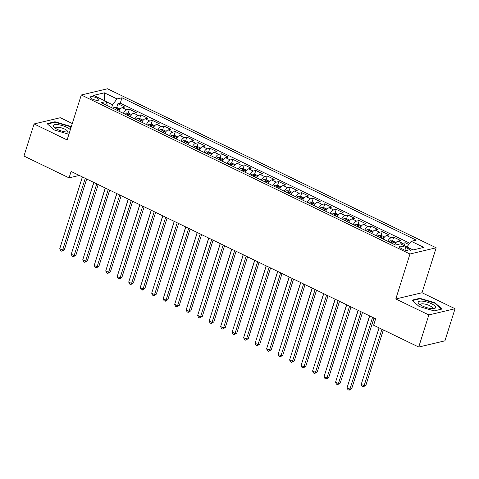 <?xml version="1.0" encoding="UTF-8"?>
<svg xmlns="http://www.w3.org/2000/svg" width="479" height="479" viewBox="0 0 479 479"><rect width="100%" height="100%" fill="white"/><g stroke="black" fill="none" stroke-linecap="round" stroke-linejoin="round"><path stroke-width="0.72" d="M92.249 99.015A4.509 1.335 17.5 0 0 98.818 99.836A4.509 1.335 17.5 0 0 96.782 97.944A4.509 1.335 17.5 0 0 90.214 97.123A4.509 1.335 17.5 0 0 92.249 99.015M72.281 123.534L60.282 117.726L34.075 123.947L23.95 156.052L69.06 177.877L79.322 175.44M436.177 247.793L107.494 88.771L81.286 94.992L409.97 254.014L436.177 247.793L422.011 292.741L395.798 298.962L428.843 314.942L455.05 308.727L422.011 292.741M455.05 308.727L444.925 340.826L418.718 347.047L428.843 314.942M408.785 244.458L405.21 242.727L404.276 245.691M394.588 244.577A5.64 2.389 -64.2 0 1 398.025 241.117L400.612 240.506L393.72 237.171L392.517 240.973M383.092 239.021A5.64 2.389 115.8 0 1 386.535 235.56L389.122 234.944L382.224 231.608L381.027 235.417M371.602 233.459A5.64 2.389 115.8 0 1 375.045 229.998L377.626 229.387L370.734 226.046L369.531 229.854M360.112 227.896A5.64 2.389 115.8 0 1 363.549 224.435L366.136 223.825L359.238 220.49L358.041 224.292M348.616 222.34A5.64 2.389 115.8 0 1 352.059 218.879L354.64 218.262L347.748 214.927L346.545 218.735M337.126 216.777A5.64 2.389 115.8 0 1 340.563 213.317L343.15 212.706L336.252 209.365L335.055 213.173M325.63 211.215A5.64 2.389 115.8 0 1 329.073 207.76L331.66 207.144L324.762 203.809L323.565 207.611M314.14 205.659A5.64 2.389 115.8 0 1 317.577 202.198L320.164 201.581L313.272 198.246L312.069 202.054M302.644 200.096A5.64 2.389 115.8 0 1 306.087 196.635L308.674 196.025L301.776 192.69L300.578 196.492M291.154 194.534A5.64 2.389 115.8 0 1 294.597 191.079L297.178 190.462L290.286 187.127L289.082 190.929M279.664 188.977A5.64 2.389 115.8 0 1 283.101 185.517L285.688 184.9L278.79 181.565L277.592 185.373M268.168 183.415A5.64 2.389 115.8 0 1 271.611 179.954L274.192 179.344L267.3 176.009L266.096 179.811M256.678 177.853A5.64 2.389 115.8 0 1 260.115 174.398L262.702 173.781L255.804 170.446L254.606 174.248M245.182 172.296A5.64 2.389 115.8 0 1 248.625 168.836L251.212 168.219L244.314 164.884L243.116 168.692M233.692 166.734A5.64 2.389 115.8 0 1 237.129 163.273L239.716 162.662L232.824 159.327L231.62 163.129M222.196 161.172A5.64 2.389 115.8 0 1 225.639 157.717L228.226 157.1L221.328 153.765L220.13 157.567M210.706 155.615A5.64 2.389 115.8 0 1 214.149 152.154L216.73 151.544L209.838 148.203L208.634 152.011M199.216 150.053A5.64 2.389 115.8 0 1 202.653 146.592L205.24 145.981L198.342 142.646L197.144 146.448M187.72 144.496A5.64 2.389 115.8 0 1 191.163 141.036L193.75 140.419L186.852 137.084L185.654 140.886M176.23 138.934A5.64 2.389 115.8 0 1 179.667 135.473L182.254 134.862L175.356 131.521L174.158 135.329M164.734 133.372A5.64 2.389 115.8 0 1 168.177 129.911L170.763 129.3L163.866 125.965L162.668 129.767M153.244 127.815A5.64 2.389 115.8 0 1 156.681 124.354L159.268 123.738L152.376 120.403L151.172 124.211M141.748 122.253A5.64 2.389 115.8 0 1 145.191 118.792L147.777 118.181L140.88 114.84L139.682 118.648M130.258 116.69A5.64 2.389 115.8 0 1 133.701 113.23L136.281 112.619L129.39 109.284L128.186 113.086M418.718 347.047L373.614 325.223L375.638 318.804L71.084 171.458L69.06 177.877M408.276 248.697L405.749 247.475A4.371 1.293 17.5 0 0 399.384 246.685A4.371 1.293 17.5 0 0 401.354 248.517L403.881 249.739A4.371 1.293 17.5 0 0 410.246 250.535A4.371 1.293 17.5 0 0 408.276 248.697L407.581 250.906M107.362 105.614L106.242 101.5L101.285 102.674L395.492 245.02L400.456 243.841L413.096 249.96L423.861 247.404L411.221 241.284L416.179 240.111L121.971 97.764L117.014 98.943L112.559 104.751L106.308 101.728M106.242 101.5L93.603 95.381L104.368 92.824L117.014 98.943M401.18 244.194A5.64 2.389 -64.2 0 1 402.623 243.344L405.21 242.727M409.743 243.212L120.271 103.159L117.894 103.721L116.696 107.53M118.768 111.134A5.64 2.389 115.8 0 1 122.205 107.673L124.791 107.057L117.894 103.721M123.36 113.355A5.64 2.389 -64.2 0 1 126.803 109.895L129.39 109.284M134.856 118.918A5.64 2.389 -64.2 0 1 138.293 115.457L140.88 114.84M146.346 124.474A5.64 2.389 -64.2 0 1 149.789 121.019L152.376 120.403M157.842 130.037A5.64 2.389 -64.2 0 1 161.279 126.576L163.866 125.965M169.332 135.599A5.64 2.389 -64.2 0 1 172.775 132.138L175.356 131.521M180.828 141.155A5.64 2.389 -64.2 0 1 184.265 137.701L186.852 137.084M192.319 146.718A5.64 2.389 -64.2 0 1 195.755 143.257L198.342 142.646M203.809 152.28A5.64 2.389 -64.2 0 1 207.251 148.819L209.838 148.203M215.305 157.836A5.64 2.389 -64.2 0 1 218.741 154.376L221.328 153.765M226.795 163.399A5.64 2.389 -64.2 0 1 230.237 159.938L232.824 159.327M238.291 168.961A5.64 2.389 -64.2 0 1 241.727 165.5L244.314 164.884M249.781 174.518A5.64 2.389 -64.2 0 1 253.223 171.057L255.804 170.446M261.277 180.08A5.64 2.389 -64.2 0 1 264.713 176.619L267.3 176.009M272.767 185.642A5.64 2.389 -64.2 0 1 276.203 182.182L278.79 181.565M284.257 191.199A5.64 2.389 -64.2 0 1 287.699 187.738L290.286 187.127M295.753 196.761A5.64 2.389 -64.2 0 1 299.189 193.3L301.776 192.69M307.243 202.324A5.64 2.389 -64.2 0 1 310.685 198.863L313.272 198.246M318.739 207.88A5.64 2.389 -64.2 0 1 322.175 204.419L324.762 203.809M330.229 213.442A5.64 2.389 -64.2 0 1 333.671 209.982L336.252 209.365M341.719 218.999A5.64 2.389 -64.2 0 1 345.161 215.544L347.748 214.927M353.215 224.561A5.64 2.389 -64.2 0 1 356.651 221.1L359.238 220.49M364.705 230.124A5.64 2.389 -64.2 0 1 368.147 226.663L370.734 226.046M376.201 235.68A5.64 2.389 -64.2 0 1 379.637 232.225L382.224 231.608M387.691 241.242A5.64 2.389 -64.2 0 1 391.133 237.782L393.72 237.171M34.075 123.947L67.114 139.934L81.286 94.992M395.798 298.962L409.97 254.014M111.637 107.679L112.559 104.751M406.881 246.948L411.221 241.284M120.271 103.159L121.971 97.764M104.368 92.824L104.512 100.656M434.896 302.734L419.861 298.303L411.97 300.177L419.113 306.482L434.148 310.907L442.045 309.033L434.896 302.734L434.752 303.207M71.132 127.186L70.012 126.193L54.971 121.768L47.08 123.636L54.223 129.941L68.904 134.264M419.694 298.83L419.861 298.303M54.81 122.289L54.971 121.768M69.862 126.666L70.012 126.193M372.572 317.326L349.945 389.104L347.071 387.715L369.704 315.93M373.997 318.008L351.712 388.685L349.945 389.104L349.083 390.229L347.934 389.672L347.071 387.715M351.712 388.685L349.083 390.229M379.051 327.858L361.238 384.35L364.112 385.745L365.878 385.32L383.344 329.935M365.878 385.32L363.25 386.87L364.112 385.745L381.925 329.247M363.25 386.87L362.1 386.314L361.238 384.35M422.322 305.955A9.161 2.706 17.5 0 0 433.866 308.572A9.161 2.706 17.5 0 0 431.531 303.77A9.161 2.706 17.5 0 0 420.969 301.087A9.161 2.706 17.5 0 0 419.113 303.92A9.161 2.706 17.5 0 0 422.322 305.955M432.142 308.626A6.275 1.856 17.5 0 0 432.429 308.272A6.275 1.856 17.5 0 0 429.597 305.638A6.275 1.856 17.5 0 0 420.466 304.5A6.275 1.856 17.5 0 0 420.496 304.955M412.401 300.561L420.005 298.758L434.573 303.051L441.494 309.153L434.13 310.901M70.323 129.755A9.161 2.706 17.5 0 0 57.869 124.648A9.161 2.706 17.5 0 0 54.223 127.384A9.161 2.706 17.5 0 0 66.204 132A9.161 2.706 17.5 0 0 68.976 132.036A9.161 2.706 17.5 0 0 69.647 131.905M67.252 132.084A6.275 1.856 17.5 0 0 67.539 131.731A6.275 1.856 17.5 0 0 64.869 129.174A6.275 1.856 17.5 0 0 58.701 127.324A6.275 1.856 17.5 0 0 55.576 127.959A6.275 1.856 17.5 0 0 55.606 128.414M47.517 124.019L55.115 122.217L69.683 126.51L70.982 127.659M361.082 311.763L338.449 383.541L335.575 382.152L358.208 310.374M362.501 312.452L340.222 383.122L338.449 383.541L337.593 384.673L336.444 384.116L335.575 382.152M340.222 383.122L337.593 384.673M349.592 306.201L326.959 377.985L324.085 376.596L346.718 304.812M351.011 306.889L328.726 377.566L326.959 377.985L326.103 379.111L324.954 378.554L324.085 376.596M328.726 377.566L326.103 379.111M338.096 300.644L315.463 372.423L312.589 371.033L335.222 299.255M339.521 301.333L317.236 372.003L315.463 372.423L314.607 373.548L313.458 372.991L312.589 371.033M317.236 372.003L314.607 373.548M326.606 295.082L303.973 366.86L301.099 365.471L323.732 293.693M328.025 295.771L305.746 366.441L303.973 366.86L303.117 367.992L301.968 367.435L301.099 365.471M305.746 366.441L303.117 367.992M396.013 242.542L392.828 241.003L390.259 240.781A3.736 1.581 115.8 0 0 388.87 241.811M392.433 243.536A3.736 1.581 -64.2 0 1 393.241 242.787C393.391 242.224 392.936 242.003 391.864 242.123A3.736 1.581 115.8 0 0 391.056 242.871M369.578 315.877L349.862 378.847M384.517 236.979L381.332 235.44L378.769 235.219A3.736 1.581 115.8 0 0 377.38 236.255M380.943 237.979A3.736 1.581 -64.2 0 1 381.745 237.231C381.901 236.668 381.44 236.446 380.368 236.56A3.736 1.581 115.8 0 0 379.566 237.309M358.088 310.314L338.372 373.291M373.027 231.423L369.842 229.878L367.273 229.663A3.736 1.581 115.8 0 0 365.884 230.692M369.447 232.417A3.736 1.581 -64.2 0 1 370.255 231.668C370.411 231.106 369.95 230.884 368.878 231.004A3.736 1.581 115.8 0 0 368.07 231.752M346.598 304.752L326.882 367.728M361.531 225.86L358.346 224.322L355.783 224.1A3.736 1.581 115.8 0 0 354.394 225.13M357.957 226.854A3.736 1.581 -64.2 0 1 358.765 226.106C358.915 225.549 358.454 225.322 357.382 225.441A3.736 1.581 115.8 0 0 356.58 226.19M335.102 299.195L315.386 362.172M315.11 289.52L292.477 361.304L289.609 359.915L312.236 288.13M316.535 290.208L294.25 360.885L292.477 361.304L291.621 362.429L290.472 361.873L289.609 359.915M294.25 360.885L291.621 362.429M350.041 220.298L346.856 218.759L344.287 218.538A3.736 1.581 115.8 0 0 342.904 219.574M346.467 221.298A3.736 1.581 -64.2 0 1 347.269 220.55C347.425 219.987 346.964 219.765 345.892 219.879A3.736 1.581 115.8 0 0 345.084 220.627M323.612 293.633L303.896 356.61M303.62 283.963L280.987 355.741L278.113 354.352L300.746 282.574M305.039 284.652L282.76 355.322L280.987 355.741L280.131 356.867L278.982 356.31L278.113 354.352M282.76 355.322L280.131 356.867M338.545 214.742L335.36 213.197L332.797 212.981A3.736 1.581 115.8 0 0 331.408 214.011M334.971 215.736A3.736 1.581 -64.2 0 1 335.779 214.987C335.929 214.424 335.474 214.203 334.396 214.323A3.736 1.581 115.8 0 0 333.594 215.071M312.116 288.071L292.4 351.047M292.124 278.401L269.497 350.185L266.623 348.79L289.256 277.012M293.549 279.089L271.264 349.76L269.497 350.185L268.635 351.311L267.486 350.754L266.623 348.79M271.264 349.76L268.635 351.311M327.055 209.179L323.87 207.641L321.301 207.419A3.736 1.581 115.8 0 0 319.918 208.455M323.481 210.173A3.736 1.581 -64.2 0 1 324.283 209.425C324.439 208.868 323.978 208.64 322.906 208.76A3.736 1.581 115.8 0 0 322.098 209.509M300.626 282.514L280.91 345.491M280.634 272.838L258.001 344.623L255.127 343.233L277.76 271.449M282.053 273.527L259.774 344.203L258.001 344.623L257.145 345.748L255.996 345.191L255.127 343.233M259.774 344.203L257.145 345.748M315.565 203.617L312.38 202.078L309.811 201.857A3.736 1.581 115.8 0 0 308.422 202.892M311.985 204.617A3.736 1.581 -64.2 0 1 312.793 203.868C312.943 203.306 312.488 203.084 311.416 203.198A3.736 1.581 115.8 0 0 310.608 203.946M289.13 276.952L269.414 339.928M269.144 267.282L246.511 339.06L243.637 337.671L266.27 265.893M270.563 267.971L248.278 338.641L246.511 339.06L245.655 340.186L244.506 339.629L243.637 337.671M248.278 338.641L245.655 340.186M304.069 198.061L300.884 196.516L298.321 196.3A3.736 1.581 115.8 0 0 296.932 197.33M300.495 199.054A3.736 1.581 -64.2 0 1 301.303 198.306C301.453 197.743 300.992 197.522 299.92 197.641A3.736 1.581 115.8 0 0 299.118 198.39M277.64 271.395L257.924 334.366M257.648 261.72L235.015 333.504L232.141 332.109L254.774 260.331M259.073 262.408L236.788 333.079L235.015 333.504L234.159 334.629L233.01 334.073L232.141 332.109M236.788 333.079L234.159 334.629M292.579 192.498L289.394 190.959L286.825 190.738A3.736 1.581 115.8 0 0 285.436 191.774M288.999 193.492A3.736 1.581 -64.2 0 1 289.807 192.744C289.963 192.187 289.502 191.959 288.43 192.079A3.736 1.581 115.8 0 0 287.622 192.827M266.15 265.833L246.434 328.81M246.158 256.157L223.525 327.941L220.651 326.552L243.284 254.768M247.577 256.846L225.298 327.522L223.525 327.941L222.669 329.067L221.52 328.51L220.651 326.552M225.298 327.522L222.669 329.067M281.083 186.942L277.898 185.397L275.335 185.175A3.736 1.581 115.8 0 0 273.946 186.211M277.509 187.936A3.736 1.581 -64.2 0 1 278.317 187.187C278.467 186.624 278.006 186.403 276.934 186.517A3.736 1.581 115.8 0 0 276.132 187.265M254.654 260.271L234.938 323.247M234.662 250.601L212.029 322.379L209.161 320.99L231.794 249.212M236.087 251.289L213.802 321.96L212.029 322.379L211.173 323.505L210.024 322.954L209.161 320.99M213.802 321.96L211.173 323.505M269.593 181.379L266.408 179.835L263.839 179.619A3.736 1.581 115.8 0 0 262.456 180.649M266.019 182.373A3.736 1.581 -64.2 0 1 266.821 181.625C266.977 181.062 266.516 180.84 265.444 180.96A3.736 1.581 115.8 0 0 264.636 181.709M243.164 254.714L223.448 317.685M223.172 245.038L200.539 316.823L197.665 315.427L220.298 243.649M224.591 245.727L202.312 316.397L200.539 316.823L199.683 317.948L198.534 317.391L197.665 315.427M202.312 316.397L199.683 317.948M258.097 175.817L254.912 174.278L252.349 174.057A3.736 1.581 115.8 0 0 250.96 175.092M254.523 176.811A3.736 1.581 -64.2 0 1 255.331 176.068C255.481 175.506 255.026 175.284 253.948 175.398A3.736 1.581 115.8 0 0 253.146 176.146M231.668 249.152L211.952 312.128M211.682 239.482L189.049 311.26L186.175 309.871L208.808 238.087M213.101 240.165L190.816 310.841L189.049 311.26L188.187 312.386L187.038 311.829L186.175 309.871M190.816 310.841L188.187 312.386M246.607 170.261L243.422 168.716L240.853 168.5A3.736 1.581 115.8 0 0 239.47 169.53M243.033 171.254A3.736 1.581 -64.2 0 1 243.835 170.506C243.991 169.943 243.53 169.722 242.458 169.835A3.736 1.581 115.8 0 0 241.65 170.584M220.178 243.589L200.462 306.566M200.186 233.92L177.553 305.698L174.679 304.309L197.312 232.531M201.605 234.608L179.326 305.279L177.553 305.698L176.697 306.823L175.548 306.273L174.679 304.309M179.326 305.279L176.697 306.823M235.117 164.698L231.932 163.153L229.363 162.938A3.736 1.581 115.8 0 0 227.974 163.968M231.537 165.692A3.736 1.581 -64.2 0 1 232.345 164.944C232.501 164.381 232.04 164.159 230.968 164.279A3.736 1.581 115.8 0 0 230.159 165.027M208.682 238.033L188.966 301.004M188.696 228.357L166.063 300.141L163.189 298.752L185.822 226.968M190.115 229.046L167.83 299.716L166.063 300.141L165.207 301.267L164.058 300.71L163.189 298.752M167.83 299.716L165.207 301.267M223.621 159.136L220.436 157.597L217.873 157.375A3.736 1.581 115.8 0 0 216.484 158.411M220.047 160.136A3.736 1.581 -64.2 0 1 220.855 159.387C221.005 158.824 220.544 158.603 219.472 158.717A3.736 1.581 115.8 0 0 218.669 159.465M197.192 232.471L177.475 295.447M177.2 222.801L154.567 294.579L151.693 293.19L174.326 221.406M178.625 223.483L156.34 294.16L154.567 294.579L153.711 295.705L152.561 295.148L151.693 293.19M156.34 294.16L153.711 295.705M212.131 153.579L208.946 152.035L206.377 151.819A3.736 1.581 115.8 0 0 204.988 152.849M208.551 154.573A3.736 1.581 -64.2 0 1 209.359 153.825C209.515 153.262 209.054 153.041 207.982 153.154A3.736 1.581 115.8 0 0 207.173 153.903M185.702 226.908L165.985 289.885M165.71 217.238L143.077 289.017L140.203 287.628L162.836 215.849M167.129 217.927L144.85 288.598L143.077 289.017L142.221 290.142L141.071 289.591L140.203 287.628M144.85 288.598L142.221 290.142M200.635 148.017L197.45 146.478L194.887 146.257A3.736 1.581 115.8 0 0 193.498 147.287M197.061 149.011A3.736 1.581 -64.2 0 1 197.869 148.262C198.019 147.7 197.558 147.478 196.486 147.598A3.736 1.581 115.8 0 0 195.683 148.346M174.206 221.352L154.489 284.322M154.214 211.676L131.581 283.46L128.713 282.071L151.346 210.287M155.639 212.365L133.354 283.041L131.581 283.46L130.725 284.586L129.575 284.029L128.713 282.071M133.354 283.041L130.725 284.586M189.145 142.455L185.96 140.916L183.391 140.694A3.736 1.581 115.8 0 0 182.008 141.73M185.571 143.455A3.736 1.581 -64.2 0 1 186.373 142.706C186.529 142.143 186.068 141.922 184.996 142.035A3.736 1.581 115.8 0 0 184.187 142.784M162.716 215.789L142.999 278.766M142.724 206.12L120.091 277.898L117.217 276.509L139.85 204.725M144.143 206.802L121.864 277.479L120.091 277.898L119.235 279.023L118.085 278.467L117.217 276.509M121.864 277.479L119.235 279.023M177.655 136.898L174.464 135.353L171.901 135.138A3.736 1.581 115.8 0 0 170.512 136.168M174.075 137.892A3.736 1.581 -64.2 0 1 174.883 137.144C175.033 136.581 174.578 136.359 173.5 136.479A3.736 1.581 115.8 0 0 172.697 137.222M151.22 210.227L131.503 273.204M131.234 200.557L108.601 272.335L105.727 270.946L128.36 199.168M132.653 201.246L110.368 271.916L108.601 272.335L107.739 273.467L106.595 272.91L105.727 270.946M110.368 271.916L107.739 273.467M166.159 131.336L162.974 129.797L160.405 129.575A3.736 1.581 115.8 0 0 159.022 130.605M162.585 132.33A3.736 1.581 -64.2 0 1 163.387 131.581C163.543 131.018 163.082 130.797 162.01 130.917A3.736 1.581 115.8 0 0 161.201 131.665M139.73 204.671L120.013 267.641M119.738 194.995L97.105 266.779L94.231 265.39L116.864 193.606M121.163 195.683L98.878 266.36L97.105 266.779L96.249 267.905L95.099 267.348L94.231 265.39M98.878 266.36L96.249 267.905M154.669 125.773L151.484 124.235L148.915 124.013A3.736 1.581 115.8 0 0 147.526 125.049M151.089 126.773A3.736 1.581 -64.2 0 1 151.897 126.025C152.053 125.462 151.592 125.241 150.52 125.354A3.736 1.581 115.8 0 0 149.711 126.103M128.24 199.108L108.523 262.085M108.248 189.439L85.615 261.217L82.741 259.828L105.374 188.049M109.667 190.127L87.382 260.798L85.615 261.217L84.759 262.342L83.609 261.785L82.741 259.828M87.382 260.798L84.759 262.342M143.173 120.217L139.988 118.672L137.425 118.457A3.736 1.581 115.8 0 0 136.036 119.487M139.599 121.211A3.736 1.581 -64.2 0 1 140.407 120.463C140.557 119.9 140.096 119.678 139.024 119.798A3.736 1.581 115.8 0 0 138.221 120.546M116.744 193.546L97.027 256.522M96.752 183.876L74.119 255.654L71.245 254.265L93.878 182.487M98.177 184.565L75.892 255.235L74.119 255.654L73.263 256.786L72.113 256.229L71.245 254.265M75.892 255.235L73.263 256.786M131.683 114.655L128.498 113.116L125.929 112.894A3.736 1.581 115.8 0 0 124.54 113.924M128.109 115.649A3.736 1.581 -64.2 0 1 128.911 114.9C129.067 114.343 128.606 114.116 127.534 114.236A3.736 1.581 115.8 0 0 126.725 114.984M105.254 187.99L85.537 250.96M85.262 178.314L62.629 250.098L59.755 248.709L82.388 176.925M86.681 179.002L64.402 249.679L62.629 250.098L61.773 251.224L60.623 250.667L59.755 248.709M64.402 249.679L61.773 251.224M120.187 109.092L117.002 107.553L114.439 107.332A3.736 1.581 115.8 0 0 113.05 108.368M116.613 110.092A3.736 1.581 -64.2 0 1 117.421 109.344C117.571 108.781 117.11 108.559 116.038 108.673A3.736 1.581 115.8 0 0 115.235 109.422M93.758 182.427L74.041 245.404M398.025 241.117L402.623 243.344M122.205 107.673L126.803 109.895M133.701 113.23L138.293 115.457M145.191 118.792L149.789 121.019M156.681 124.354L161.279 126.576M168.177 129.911L172.775 132.138M179.667 135.473L184.265 137.701M191.163 141.036L195.755 143.257M202.653 146.592L207.251 148.819M214.149 152.154L218.741 154.376M225.639 157.717L230.237 159.938M237.129 163.273L241.727 165.5M248.625 168.836L253.223 171.057M260.115 174.398L264.713 176.619M271.611 179.954L276.203 182.182M283.101 185.517L287.699 187.738M294.597 191.079L299.189 193.3M306.087 196.635L310.685 198.863M317.577 202.198L322.175 204.419M329.073 207.76L333.671 209.982M340.563 213.317L345.161 215.544M352.059 218.879L356.651 221.1M363.549 224.435L368.147 226.663M375.045 229.998L379.637 232.225M386.535 235.56L391.133 237.782M404.893 250.176L405.749 247.475M395.432 243.26L390.325 240.787M391.553 243.11L391.864 242.123M383.936 237.698L378.829 235.225M380.057 237.548L380.368 236.56M372.446 232.135L367.339 229.663M368.567 231.992L368.878 231.004M360.95 226.579L355.843 224.106M357.071 226.429L357.382 225.441M349.46 221.017L344.353 218.544M345.581 220.867L345.892 219.879M337.97 215.454L332.863 212.987M334.085 215.311L334.396 214.323M326.474 209.898L321.367 207.425M322.595 209.748L322.906 208.76M314.984 204.335L309.877 201.863M311.105 204.186L311.416 203.198M303.488 198.773L298.381 196.306M299.609 198.629L299.92 197.641M291.998 193.217L286.891 190.744M288.118 193.067L288.43 192.079M280.502 187.654L275.395 185.181M276.623 187.505L276.934 186.517M269.012 182.092L263.905 179.625M265.132 181.948L265.444 180.96M257.522 176.535L252.415 174.063M253.636 176.386L253.948 175.398M246.026 170.973L240.919 168.5M242.146 170.823L242.458 169.835M234.536 165.411L229.429 162.944M230.656 165.267L230.968 164.279M223.04 159.854L217.933 157.381M219.16 159.705L219.472 158.717M211.55 154.292L206.443 151.819M207.67 154.142L207.982 153.154M200.054 148.73L194.947 146.263M196.174 148.586L196.486 147.598M188.564 143.173L183.457 140.7M184.684 143.023L184.996 142.035M177.074 137.611L171.967 135.138M173.188 137.461L173.5 136.479M165.578 132.048L160.471 129.581M161.698 131.905L162.01 130.917M154.088 126.492L148.981 124.019M150.208 126.342L150.52 125.354M142.592 120.93L137.485 118.457M138.712 120.786L139.024 119.798M131.102 115.373L125.995 112.9M127.222 115.223L127.534 114.236M119.606 109.811L114.499 107.338M115.726 109.661L116.038 108.673"/></g></svg>

